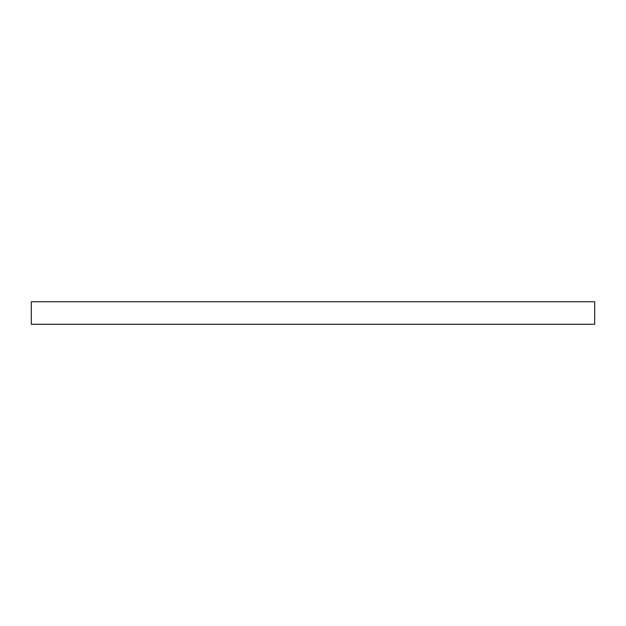 <?xml version="1.0" encoding="UTF-8"?>
<svg xmlns="http://www.w3.org/2000/svg" width="626" height="626" viewBox="0 0 626 626"><rect width="100%" height="100%" fill="white"/><g stroke="black" fill="none" stroke-linecap="round" stroke-linejoin="round"><path stroke-width="0.94" d="M31.3 301.732L31.3 324.268L594.7 324.268L594.7 301.732L31.3 301.732L31.3 324.268L594.7 324.268L594.7 301.732L31.3 301.732"/></g></svg>
